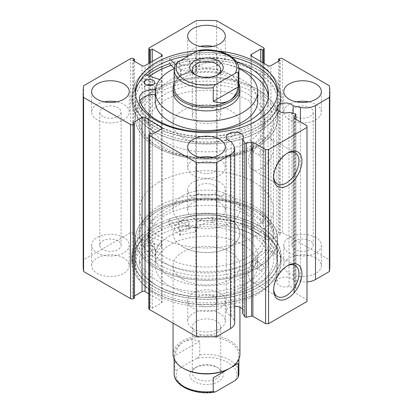 <?xml version="1.0" encoding="UTF-8"?>
<svg xmlns="http://www.w3.org/2000/svg" width="413" height="413" viewBox="0 0 413 413"><rect width="100%" height="100%" fill="white"/><g stroke="black" fill="none" stroke-linecap="round" stroke-linejoin="round"><path stroke-width="0.31" stroke-dasharray="2.06 1.55" d="M155.433 107.525A58.517 33.783 0 0 0 147.983 124.024A58.517 33.783 0 0 0 191.735 156.713A58.517 33.783 0 0 0 257.567 140.518A58.517 33.783 0 0 0 265.017 124.024A58.517 33.783 0 0 0 221.265 91.33A58.517 33.783 0 0 0 155.433 107.525M155.433 101.557A58.517 33.783 0 0 0 147.983 118.051A58.517 33.783 0 0 0 191.735 150.745A58.517 33.783 0 0 0 257.567 134.545A58.517 33.783 0 0 0 265.017 118.051A58.517 33.783 0 0 0 221.265 85.357A58.517 33.783 0 0 0 155.433 101.557M239.938 124.024L239.938 91.598A33.438 19.308 0 0 0 214.936 72.92A33.438 19.308 0 0 0 177.316 82.177A33.438 19.308 0 0 0 173.062 91.598L173.062 124.024A33.438 19.308 0 0 0 198.064 142.702A33.438 19.308 0 0 0 235.684 133.451A33.438 19.308 0 0 0 239.938 124.024A33.438 19.308 0 0 0 214.936 105.341A33.438 19.308 0 0 0 177.316 114.597A33.438 19.308 0 0 0 173.062 124.024M257.702 100.984A51.202 29.56 0 0 0 219.417 72.378A51.202 29.56 0 0 0 161.813 86.554A51.202 29.56 0 0 0 155.298 100.984M144.488 98.02A71.057 41.026 0 0 0 135.443 118.051A71.057 41.026 0 0 0 188.571 157.751A71.057 41.026 0 0 0 268.512 138.081A71.057 41.026 0 0 0 277.557 118.051A71.057 41.026 0 0 0 224.429 78.351A71.057 41.026 0 0 0 144.488 98.02M149.898 76.183A71.057 41.026 0 0 0 144.488 80.953A71.057 41.026 0 0 0 135.443 100.984A71.057 41.026 0 0 0 188.571 140.683A71.057 41.026 0 0 0 268.512 121.019A71.057 41.026 0 0 0 277.557 100.984A71.057 41.026 0 0 0 171.194 65.383M238.874 68.697A51.202 29.56 0 0 0 174.126 68.697M234.718 306.25A8.57 4.946 0 0 0 226.262 311.195A8.57 4.946 0 0 0 228.771 314.691A8.57 4.946 0 0 0 231.203 315.677L231.203 141.623M295.083 113.72L295.083 287.778L288.992 286.498A8.57 4.946 180 0 1 279.317 285.512A8.57 4.946 180 0 1 276.803 282.012A8.57 4.946 180 0 1 282.094 277.443A8.57 4.946 180 0 1 291.433 278.517A8.57 4.946 180 0 1 293.137 279.921L300.411 281.449A14.378 8.301 0 0 0 306.993 281.893M288.992 286.498L288.992 112.439M159.211 147.059L157.73 146.207A68.966 39.818 180 0 1 157.735 89.895A68.966 39.818 180 0 1 255.27 89.895A68.966 39.818 180 0 1 255.27 146.207A68.966 39.818 180 0 1 157.73 146.207L159.211 147.059A66.88 38.61 0 0 0 251.982 148.066L252.198 151.292L253.788 151.153C255.776 149.423 256.359 147.709 255.528 146.016A66.88 38.61 0 0 0 273.38 119.755A66.88 38.61 0 0 0 253.788 92.455A66.88 38.61 0 0 0 180.904 84.087A66.88 38.61 0 0 0 139.62 119.755A66.88 38.61 0 0 0 159.211 147.059M253.788 210.196L255.27 211.053A68.966 39.818 0 0 0 157.73 211.053A68.966 39.818 0 0 0 157.73 267.361A68.966 39.818 0 0 0 255.265 267.366A68.966 39.818 0 0 0 255.27 211.053L253.788 210.196A66.88 38.61 180 0 1 273.38 237.501A66.88 38.61 180 0 1 255.528 263.762L255.332 260.536L253.788 260.706C251.718 262.389 251.114 264.093 251.982 265.807A66.88 38.61 180 0 1 159.211 264.805A66.88 38.61 180 0 1 139.62 237.501A66.88 38.61 180 0 1 159.211 210.196A66.88 38.61 180 0 1 253.788 210.196M287.02 266.008A17.904 10.335 120 0 0 286.302 266.395L287.778 265.544L286.302 266.395A17.904 10.335 120 0 0 273.643 288.326A17.904 10.335 120 0 0 273.664 289.141M287.02 153.383A17.904 10.335 120 0 0 286.302 153.77L287.778 152.918L286.302 153.77A17.904 10.335 120 0 0 273.643 175.701A17.904 10.335 120 0 0 273.664 176.516M251.982 148.066L255.57 146.001L262.745 150.146A3.134 1.812 120 0 0 261.181 150.301A3.134 1.812 120 0 0 259.132 153.063A3.134 1.812 120 0 0 259.612 155.577A3.134 1.812 120 0 0 261.181 155.422A3.134 1.812 120 0 0 263.226 152.66A3.134 1.812 120 0 0 262.745 150.146M261.181 270.092A3.134 1.812 120 0 0 263.226 267.33A3.134 1.812 120 0 0 262.745 264.821A3.134 1.812 120 0 0 261.181 264.976A3.134 1.812 120 0 0 259.132 267.738A3.134 1.812 120 0 0 259.612 270.247A3.134 1.812 120 0 0 261.181 270.092M255.528 263.762L254.676 266.339L251.982 265.807M261.181 168.504A17.904 10.335 120 0 0 272.874 152.727A17.904 10.335 120 0 0 270.128 138.381A17.904 10.335 120 0 0 261.181 139.269A17.904 10.335 120 0 0 249.483 155.045A17.904 10.335 120 0 0 252.229 169.387A17.904 10.335 120 0 0 261.181 168.504M261.181 281.129A17.904 10.335 120 0 0 272.874 265.353A17.904 10.335 120 0 0 270.128 251.006A17.904 10.335 120 0 0 261.181 251.894A17.904 10.335 120 0 0 249.483 267.67A17.904 10.335 120 0 0 252.229 282.012A17.904 10.335 120 0 0 261.181 281.129M156.181 147.1A71.165 41.083 0 0 0 233.732 156.011A71.165 41.083 0 0 0 277.665 118.051A71.165 41.083 0 0 0 256.819 88.996A71.165 41.083 0 0 0 179.268 80.091A71.165 41.083 0 0 0 135.335 118.051A71.165 41.083 0 0 0 156.181 147.1M149.811 76.152A71.165 41.083 0 0 0 135.335 100.984A71.165 41.083 0 0 0 156.181 130.038A71.165 41.083 0 0 0 233.732 138.944A71.165 41.083 0 0 0 277.665 100.984A71.165 41.083 0 0 0 256.819 71.934A71.165 41.083 0 0 0 171.142 65.331M147.018 75.181A74.402 42.957 0 0 0 132.098 100.984A74.402 42.957 0 0 0 153.889 131.36A74.402 42.957 0 0 0 234.971 140.673A74.402 42.957 0 0 0 280.902 100.984A74.402 42.957 0 0 0 259.111 70.613A74.402 42.957 0 0 0 169.531 63.71L169.428 63.602A74.608 43.076 180 0 1 259.839 70.866A74.608 43.076 180 0 1 281.108 100.984A74.608 43.076 180 0 1 234.672 140.874A74.608 43.076 180 0 1 153.161 131.107A74.608 43.076 180 0 1 131.892 100.984A74.608 43.076 180 0 1 142.588 78.759L161.566 85.357L161.71 85.687A52.038 30.046 0 0 0 155.768 94.298L155.34 94.484A15.214 8.781 0 0 0 155.298 94.484M153.889 125.898A74.402 42.957 0 0 0 234.971 135.211A74.402 42.957 0 0 0 280.902 95.527A74.402 42.957 0 0 0 259.111 65.151A74.402 42.957 0 0 0 178.029 55.838A74.402 42.957 0 0 0 132.098 95.527A74.402 42.957 0 0 0 153.889 125.898M135.418 93.565A71.165 41.083 0 0 0 135.335 95.527A71.165 41.083 0 0 0 156.181 124.576A71.165 41.083 0 0 0 233.732 133.482A71.165 41.083 0 0 0 277.665 95.527A71.165 41.083 0 0 0 277.582 93.565M256.819 210.155A71.165 41.083 0 0 0 179.268 201.25A71.165 41.083 0 0 0 135.335 239.21A71.165 41.083 0 0 0 156.181 268.259A71.165 41.083 0 0 0 233.732 277.164A71.165 41.083 0 0 0 277.665 239.21A71.165 41.083 0 0 0 256.819 210.155M256.819 227.222A71.165 41.083 0 0 0 179.268 218.312A71.165 41.083 0 0 0 135.335 256.272A71.165 41.083 0 0 0 156.181 285.321A71.165 41.083 0 0 0 233.732 294.232A71.165 41.083 0 0 0 277.665 256.272A71.165 41.083 0 0 0 256.819 227.222M259.111 225.896A74.402 42.957 0 0 0 178.029 216.588A74.402 42.957 0 0 0 132.098 256.272A74.402 42.957 0 0 0 153.889 286.648A74.402 42.957 0 0 0 234.971 295.956A74.402 42.957 0 0 0 280.902 256.272A74.402 42.957 0 0 0 259.111 225.896M259.111 231.357A74.402 42.957 0 0 0 178.029 222.044A74.402 42.957 0 0 0 132.098 261.734A74.402 42.957 0 0 0 153.889 292.105A74.402 42.957 0 0 0 234.971 301.418A74.402 42.957 0 0 0 280.902 261.734A74.402 42.957 0 0 0 259.111 231.357M256.819 232.679A71.165 41.083 0 0 0 179.268 223.774A71.165 41.083 0 0 0 135.335 261.734A71.165 41.083 0 0 0 156.181 290.783A71.165 41.083 0 0 0 233.732 299.688A71.165 41.083 0 0 0 277.665 261.734A71.165 41.083 0 0 0 256.819 232.679M256.819 236.608A71.165 41.083 0 0 0 179.268 227.697A71.165 41.083 0 0 0 135.335 265.657A71.165 41.083 0 0 0 156.181 294.706A71.165 41.083 0 0 0 233.732 303.617A71.165 41.083 0 0 0 277.665 265.657A71.165 41.083 0 0 0 256.819 236.608M123.745 257.98A18.807 10.862 0 0 0 103.245 255.626A18.807 10.862 0 0 0 91.634 265.657A18.807 10.862 0 0 0 97.143 273.334A18.807 10.862 0 0 0 117.638 275.688A18.807 10.862 0 0 0 129.254 265.657A18.807 10.862 0 0 0 123.745 257.98M123.745 237.501A18.807 10.862 0 0 0 103.245 235.147A18.807 10.862 0 0 0 91.634 245.177A18.807 10.862 0 0 0 97.143 252.859A18.807 10.862 0 0 0 117.638 255.213A18.807 10.862 0 0 0 129.254 245.177A18.807 10.862 0 0 0 123.745 237.501M219.799 202.52A18.807 10.862 0 0 0 199.303 200.166A18.807 10.862 0 0 0 187.693 210.196A18.807 10.862 0 0 0 193.201 217.878A18.807 10.862 0 0 0 213.697 220.232A18.807 10.862 0 0 0 225.307 210.196A18.807 10.862 0 0 0 219.799 202.52M219.799 182.045A18.807 10.862 0 0 0 199.303 179.691A18.807 10.862 0 0 0 187.693 189.722A18.807 10.862 0 0 0 193.201 197.399A18.807 10.862 0 0 0 213.697 199.753A18.807 10.862 0 0 0 225.307 189.722A18.807 10.862 0 0 0 219.799 182.045M219.799 313.436A18.807 10.862 0 0 0 199.303 311.082A18.807 10.862 0 0 0 187.693 321.118A18.807 10.862 0 0 0 193.201 328.794A18.807 10.862 0 0 0 213.697 331.149A18.807 10.862 0 0 0 225.307 321.118A18.807 10.862 0 0 0 219.799 313.436M219.799 292.962A18.807 10.862 0 0 0 199.303 290.607A18.807 10.862 0 0 0 187.693 300.638A18.807 10.862 0 0 0 193.201 308.315A18.807 10.862 0 0 0 213.697 310.669A18.807 10.862 0 0 0 225.307 300.638A18.807 10.862 0 0 0 219.799 292.962M315.857 257.98A18.807 10.862 0 0 0 295.362 255.626A18.807 10.862 0 0 0 283.746 265.657A18.807 10.862 0 0 0 289.255 273.334A18.807 10.862 0 0 0 309.755 275.688A18.807 10.862 0 0 0 321.366 265.657A18.807 10.862 0 0 0 315.857 257.98M315.857 237.501A18.807 10.862 0 0 0 295.362 235.147A18.807 10.862 0 0 0 283.746 245.177A18.807 10.862 0 0 0 289.255 252.859A18.807 10.862 0 0 0 309.755 255.213A18.807 10.862 0 0 0 321.366 245.177A18.807 10.862 0 0 0 315.857 237.501M104.174 101.841A18.807 10.862 0 0 0 91.634 112.078A18.807 10.862 0 0 0 97.143 119.755A18.807 10.862 0 0 0 117.638 122.109A18.807 10.862 0 0 0 129.254 112.078A18.807 10.862 0 0 0 123.745 104.401A18.807 10.862 0 0 0 116.714 101.841M200.233 46.38A18.807 10.862 0 0 0 187.693 56.617A18.807 10.862 0 0 0 193.201 64.299A18.807 10.862 0 0 0 213.697 66.653A18.807 10.862 0 0 0 225.307 56.617A18.807 10.862 0 0 0 219.799 48.941A18.807 10.862 0 0 0 212.767 46.38M200.233 157.296A18.807 10.862 0 0 0 187.693 167.539A18.807 10.862 0 0 0 193.201 175.215A18.807 10.862 0 0 0 213.697 177.569A18.807 10.862 0 0 0 225.307 167.539A18.807 10.862 0 0 0 219.799 159.857A18.807 10.862 0 0 0 212.767 157.296M296.286 101.841A18.807 10.862 0 0 0 283.746 112.078A18.807 10.862 0 0 0 289.255 119.755A18.807 10.862 0 0 0 309.755 122.109A18.807 10.862 0 0 0 321.366 112.078A18.807 10.862 0 0 0 315.857 104.401A18.807 10.862 0 0 0 308.826 101.841M295.021 116.43A10.661 6.154 180 0 1 291.898 112.078A10.661 6.154 180 0 1 298.48 106.394A10.661 6.154 180 0 1 310.096 107.726A10.661 6.154 180 0 1 313.214 112.078A10.661 6.154 180 0 1 306.637 117.762A10.661 6.154 180 0 1 295.021 116.43M310.096 240.831A10.661 6.154 0 0 0 298.48 239.494A10.661 6.154 0 0 0 291.898 245.177A10.661 6.154 0 0 0 295.021 249.529A10.661 6.154 0 0 0 306.637 250.867A10.661 6.154 0 0 0 313.214 245.177A10.661 6.154 0 0 0 310.096 240.831M198.963 171.885A10.661 6.154 180 0 1 195.839 167.539A10.661 6.154 180 0 1 202.422 161.85A10.661 6.154 180 0 1 214.037 163.187A10.661 6.154 180 0 1 217.161 167.539A10.661 6.154 180 0 1 210.578 173.223A10.661 6.154 180 0 1 198.963 171.885M214.037 296.286A10.661 6.154 0 0 0 202.422 294.954A10.661 6.154 0 0 0 195.839 300.638A10.661 6.154 0 0 0 198.963 304.99A10.661 6.154 0 0 0 210.578 306.322A10.661 6.154 0 0 0 217.161 300.638A10.661 6.154 0 0 0 214.037 296.286M198.963 60.969A10.661 6.154 180 0 1 195.839 56.617A10.661 6.154 180 0 1 202.422 50.933A10.661 6.154 180 0 1 214.037 52.27A10.661 6.154 180 0 1 217.161 56.617A10.661 6.154 180 0 1 210.578 62.306A10.661 6.154 180 0 1 198.963 60.969M214.037 185.37A10.661 6.154 0 0 0 202.422 184.038A10.661 6.154 0 0 0 195.839 189.722A10.661 6.154 0 0 0 198.963 194.074A10.661 6.154 0 0 0 210.578 195.406A10.661 6.154 0 0 0 217.161 189.722A10.661 6.154 0 0 0 214.037 185.37M102.904 116.43A10.661 6.154 180 0 1 99.786 112.078A10.661 6.154 180 0 1 106.363 106.394A10.661 6.154 180 0 1 117.979 107.726A10.661 6.154 180 0 1 121.102 112.078A10.661 6.154 180 0 1 114.52 117.762A10.661 6.154 180 0 1 102.904 116.43M117.979 240.831A10.661 6.154 0 0 0 106.363 239.494A10.661 6.154 0 0 0 99.786 245.177A10.661 6.154 0 0 0 102.904 249.529A10.661 6.154 0 0 0 114.52 250.867A10.661 6.154 0 0 0 121.102 245.177A10.661 6.154 0 0 0 117.979 240.831M217.775 51.036A71.165 41.083 0 0 0 197.295 50.861M242.596 313.286A8.57 4.946 0 0 0 243.396 311.195A8.57 4.946 0 0 0 242.596 309.105M231.203 315.677L233.851 319.874A14.378 8.301 180 0 1 234.718 322.713M148.845 308.661A2.091 1.208 180 0 1 149.454 307.804L149.454 133.75M161.576 302.858A2.091 1.208 0 0 0 162.185 302.006A2.091 1.208 0 0 0 161.576 301.149L161.576 128.799L161.576 302.858L152.263 308.232L150.492 307.21L149.454 307.804M148.845 293.803L161.576 301.149M134.53 297.995L132.759 296.968L134.53 295.945M83.194 265.657A123.306 71.191 180 0 1 83.607 259.818L130.539 232.726A2.091 1.208 180 0 1 133.497 232.726L133.497 58.667M142.067 65.662L142.067 239.721L132.759 234.347L134.53 233.319L133.497 232.726M142.067 239.721A2.091 1.208 0 0 0 145.025 239.721L145.025 65.662M161.576 230.165A2.091 1.208 0 0 0 162.185 229.313A2.091 1.208 0 0 0 161.576 228.456L161.576 56.106L161.576 230.165L145.025 239.721M149.454 63.101L149.454 223.51L150.492 224.104L152.263 223.082L161.576 228.456M149.454 223.51A2.091 1.208 180 0 1 148.845 222.653A2.091 1.208 180 0 1 149.454 221.802L149.454 47.748M263.546 47.748L263.546 221.802L216.613 194.709A123.306 71.191 180 0 0 196.387 194.709L149.454 221.802M263.546 221.802A2.091 1.208 180 0 1 264.155 222.653A2.091 1.208 180 0 1 263.546 223.51L263.546 63.101M251.424 228.456A2.091 1.208 0 0 0 250.815 229.313A2.091 1.208 0 0 0 251.424 230.165L251.424 56.106L251.424 228.456L260.737 223.082L262.508 224.104L263.546 223.51M267.975 65.662L267.975 239.721L251.424 230.165M267.975 239.721A2.091 1.208 0 0 0 270.933 239.721L270.933 65.662M279.503 58.667L279.503 232.726L278.47 233.319L280.241 234.347L270.933 239.721M279.503 232.726A2.091 1.208 180 0 1 282.461 232.726L282.461 58.667M329.806 265.657A123.306 71.191 180 0 0 329.393 259.818L282.461 232.726M295.083 287.778A1.254 0.723 180 0 1 295.909 288.46A1.254 0.723 180 0 1 295.837 288.708L295.837 119.29M293.963 118.113L293.963 291.671L295.837 288.708M293.963 291.671A1.254 0.723 0 0 0 293.891 291.919A1.254 0.723 0 0 0 294.257 292.435L294.257 118.376M306.993 125.728L306.993 299.786L294.257 292.435M306.993 299.786L306.993 301.49M196.387 194.709L196.387 20.65M329.393 259.818L329.393 85.765M216.613 20.65L216.613 194.709M83.607 85.765L83.607 259.818M278.47 233.319L278.47 61.31M280.241 234.347L280.241 60.288M260.737 223.082L260.737 61.48M262.508 224.104L262.508 62.508M132.759 296.968L132.759 122.914M152.263 308.232L152.263 134.173M150.492 307.21L150.492 133.151M150.492 224.104L150.492 62.508M152.263 223.082L152.263 61.48M132.759 234.347L132.759 60.288M134.53 233.319L134.53 61.31M231.853 57.133A71.165 41.083 0 0 0 188.834 55.724M293.137 279.921L293.137 113.312M196.449 367.018L194.678 368.045A16.721 9.654 180 0 1 218.322 368.045A16.721 9.654 180 0 1 222.648 372.371A16.721 9.654 180 0 1 218.322 381.695A16.721 9.654 180 0 1 194.678 381.695A16.721 9.654 180 0 1 194.678 368.045L196.449 367.018A14.212 8.203 0 0 0 192.288 372.82A14.212 8.203 0 0 0 201.064 380.404A14.212 8.203 0 0 0 216.551 378.623A14.212 8.203 0 0 0 220.661 373.517A14.212 8.203 0 0 0 220.712 372.82A14.212 8.203 0 0 0 216.551 367.018A14.212 8.203 0 0 0 196.449 367.018M196.449 321.288A14.212 8.203 0 0 0 192.288 327.091A14.212 8.203 0 0 0 201.064 334.669A14.212 8.203 0 0 0 216.551 332.888A14.212 8.203 0 0 0 220.712 327.091A14.212 8.203 0 0 0 211.936 319.507A14.212 8.203 0 0 0 196.449 321.288M229.406 368.468A32.395 18.704 0 0 0 238.895 355.247A32.395 18.704 0 0 0 218.895 337.968A32.395 18.704 0 0 0 183.594 342.021A32.395 18.704 0 0 0 174.105 355.247A32.395 18.704 0 0 0 183.594 368.468M239.938 354.39A33.438 19.308 0 0 0 219.298 336.554A33.438 19.308 0 0 0 182.856 340.74A33.438 19.308 0 0 0 173.062 354.39M182.856 219.582A33.438 19.308 180 0 1 219.298 215.4A33.438 19.308 180 0 1 239.938 233.237A33.438 19.308 180 0 1 230.144 246.886A33.438 19.308 180 0 1 193.702 251.073A33.438 19.308 180 0 1 173.062 233.237A33.438 19.308 180 0 1 182.856 219.582M195.638 75.047A14.212 8.203 0 0 0 196.449 75.558A14.212 8.203 0 0 0 216.551 75.558L218.322 74.536L216.551 75.558A14.212 8.203 0 0 0 217.362 75.047M216.551 121.293A14.212 8.203 0 0 0 220.712 115.49A14.212 8.203 0 0 0 211.936 107.912A14.212 8.203 0 0 0 196.449 109.688A14.212 8.203 0 0 0 192.288 115.49A14.212 8.203 0 0 0 201.064 123.069A14.212 8.203 0 0 0 216.551 121.293M238.895 87.334A32.395 18.704 0 0 0 229.406 74.108A32.395 18.704 0 0 0 183.594 74.108L183.594 74.108A32.395 18.704 0 0 0 174.105 87.334M198.612 50.412L199.763 51.124L199.763 64.774L182.856 74.536A33.438 19.308 0 0 0 174.105 83.4M159.211 205.932A66.88 38.61 0 0 0 139.62 233.237A66.88 38.61 0 0 0 180.904 268.909A66.88 38.61 0 0 0 253.788 260.536A66.88 38.61 0 0 0 273.38 233.237A66.88 38.61 0 0 0 232.096 197.564A66.88 38.61 0 0 0 159.211 205.932M159.211 182.04A66.88 38.61 0 0 0 139.62 209.345A66.88 38.61 0 0 0 180.904 245.017A66.88 38.61 0 0 0 253.788 236.649A66.88 38.61 0 0 0 273.38 209.345A66.88 38.61 0 0 0 232.096 173.672A66.88 38.61 0 0 0 159.211 182.04M182.856 195.695A33.438 19.308 0 0 0 173.062 209.345A33.438 19.308 0 0 0 193.702 227.181A33.438 19.308 0 0 0 230.144 222.994A33.438 19.308 0 0 0 239.938 209.345A33.438 19.308 0 0 0 219.298 191.508A33.438 19.308 0 0 0 182.856 195.695M238.895 83.4A33.438 19.308 0 0 0 230.144 74.536A33.438 19.308 0 0 0 182.856 74.536L174.813 79.177L174.931 64.97M199.763 64.774L174.813 79.177M235.204 380.481A30.304 17.496 0 0 0 233.009 366.393A30.304 17.496 0 0 0 196.779 358.298C198.178 357.658 199.174 356.517 199.763 354.87L199.763 341.215C193.527 339.197 188.137 339.465 183.594 342.021C179.108 344.679 176.181 349.212 174.813 355.624L174.813 369.274C175.396 370.239 176.392 370.234 177.796 369.258A30.304 17.496 0 0 0 185.07 387.239A30.304 17.496 0 0 0 216.221 391.441M196.779 358.298L177.796 369.258M199.763 341.215L174.813 355.624M159.712 79.595L161.71 80.571A52.038 30.046 0 0 0 155.768 89.177L155.443 89.363M152.268 85.016A5.224 3.015 180 0 1 153.238 85.465A5.224 3.015 180 0 1 154.73 87.571A5.224 3.015 180 0 1 151.478 90.364A5.224 3.015 180 0 1 145.768 89.683A5.224 3.015 180 0 1 144.282 87.571A5.224 3.015 180 0 1 146.739 85.016M180.801 69.9A5.224 3.015 180 0 1 179.314 67.789A5.224 3.015 180 0 1 182.567 64.996A5.224 3.015 180 0 1 188.271 65.682A5.224 3.015 180 0 1 189.763 67.789A5.224 3.015 180 0 1 186.511 70.582A5.224 3.015 180 0 1 180.801 69.9M180.801 64.779A5.224 3.015 180 0 1 179.314 62.673A5.224 3.015 180 0 1 182.567 59.88A5.224 3.015 180 0 1 188.271 60.561A5.224 3.015 180 0 1 189.763 62.673A5.224 3.015 180 0 1 186.511 65.466A5.224 3.015 180 0 1 180.801 64.779M139.418 98.805L139.418 103.921A64.789 37.407 0 0 0 157.405 125.5A64.789 37.407 0 0 0 228.183 133.982A64.789 37.407 0 0 0 268.512 99.347A64.789 37.407 0 0 0 268.362 96.787M170.884 59.957L169.428 58.486A74.608 43.076 180 0 1 259.839 65.744A74.608 43.076 180 0 1 281.108 95.868A74.608 43.076 180 0 1 234.672 135.753A74.608 43.076 180 0 1 153.161 125.986A74.608 43.076 180 0 1 131.892 95.868A74.608 43.076 180 0 1 142.588 73.638L142.588 78.759M169.428 58.486L169.428 63.602M238.797 67.897A64.789 37.407 0 0 0 213.072 62.332L213.067 62.342A15.214 8.781 0 0 0 196.371 71.082A15.214 8.781 0 0 0 196.376 71.31L196.041 71.552A52.038 30.046 0 0 0 181.002 74.794L180.435 74.701L174.152 68.367M213.072 62.332L213.067 57.226A15.214 8.781 0 0 0 196.371 65.966A15.214 8.781 0 0 0 196.376 66.194L196.041 66.436A52.038 30.046 0 0 0 181.002 69.673L180.435 69.585L175.251 64.356M236.515 61.965A64.789 37.407 0 0 0 213.072 57.211M142.588 73.638L145.283 74.577M139.966 100.88A15.214 8.781 0 0 0 139.398 103.255A15.214 8.781 0 0 0 139.439 103.921L139.418 103.921M213.067 57.226L213.067 62.342M139.439 98.903L139.439 103.921M168.71 224.249L179.934 235.276L180.502 235.364A52.038 30.046 180 0 1 195.478 232.029L195.808 231.791A15.214 8.781 180 0 1 195.798 231.461A15.214 8.781 180 0 1 212.328 222.71L212.328 217.579A64.789 37.407 180 0 1 249.504 228.198A64.789 37.407 180 0 1 268.481 254.651A64.789 37.407 180 0 1 228.487 289.208A64.789 37.407 180 0 1 157.88 281.098A64.789 37.407 180 0 1 139.48 259.638L139.48 264.754A15.214 8.781 180 0 1 139.444 263.995A15.214 8.781 180 0 1 155.216 255.219L155.639 255.028A52.038 30.046 180 0 1 161.421 246.38L142.165 239.576A74.608 43.076 0 0 0 131.892 261.393A74.608 43.076 0 0 0 153.744 291.852A74.608 43.076 0 0 0 235.054 301.191A74.608 43.076 0 0 0 281.108 261.393A74.608 43.076 0 0 0 259.256 230.934A74.608 43.076 0 0 0 168.71 224.249L168.71 219.127L179.934 230.16L180.502 230.248A52.038 30.046 180 0 1 195.478 226.907L195.808 226.665A15.214 8.781 180 0 1 195.798 226.339A15.214 8.781 180 0 1 212.328 217.589L212.328 217.579M187.595 221.084A5.224 3.015 0 0 0 181.901 220.434A5.224 3.015 0 0 0 178.674 223.221A5.224 3.015 0 0 0 180.207 225.353A5.224 3.015 0 0 0 185.902 226.004A5.224 3.015 0 0 0 189.128 223.221A5.224 3.015 0 0 0 187.595 221.084M187.595 226.205A5.224 3.015 0 0 0 181.901 225.55A5.224 3.015 0 0 0 178.674 228.337A5.224 3.015 0 0 0 180.207 230.469A5.224 3.015 0 0 0 185.902 231.125A5.224 3.015 0 0 0 189.128 228.337A5.224 3.015 0 0 0 187.595 226.205M152.944 241.094A5.224 3.015 0 0 0 147.25 240.438A5.224 3.015 0 0 0 144.023 243.226A5.224 3.015 0 0 0 145.557 245.358A5.224 3.015 0 0 0 151.251 246.014A5.224 3.015 0 0 0 154.472 243.226A5.224 3.015 0 0 0 152.944 241.094M152.944 246.21A5.224 3.015 0 0 0 147.25 245.559A5.224 3.015 0 0 0 144.023 248.342A5.224 3.015 0 0 0 145.557 250.479A5.224 3.015 0 0 0 151.251 251.13A5.224 3.015 0 0 0 154.472 248.342A5.224 3.015 0 0 0 152.944 246.21M212.328 222.695A64.789 37.407 180 0 1 249.504 233.319A64.789 37.407 180 0 1 268.481 259.772A64.789 37.407 180 0 1 228.487 294.33A64.789 37.407 180 0 1 157.88 286.219A64.789 37.407 180 0 1 139.48 264.754L139.501 259.638A15.214 8.781 180 0 1 139.444 258.874A15.214 8.781 180 0 1 155.216 250.097L155.639 249.906A52.038 30.046 180 0 1 161.421 241.264L161.271 240.934L142.165 234.455A74.608 43.076 0 0 0 131.892 256.272A74.608 43.076 0 0 0 153.744 286.73A74.608 43.076 0 0 0 235.054 296.069A74.608 43.076 0 0 0 281.108 256.272A74.608 43.076 0 0 0 259.256 225.813A74.608 43.076 0 0 0 168.71 219.127M142.165 239.576L142.165 234.455M212.328 222.71L212.328 217.589M248.244 209.556A58.517 33.783 180 0 1 265.017 233.237A58.517 33.783 180 0 1 228.652 264.506A58.517 33.783 180 0 1 164.756 256.912A58.517 33.783 180 0 1 147.983 233.237A58.517 33.783 180 0 1 184.348 201.962A58.517 33.783 180 0 1 248.244 209.556M248.244 215.529A58.517 33.783 180 0 1 265.017 239.21A58.517 33.783 180 0 1 228.652 270.479A58.517 33.783 180 0 1 164.756 262.885A58.517 33.783 180 0 1 147.983 239.21A58.517 33.783 180 0 1 184.348 207.935A58.517 33.783 180 0 1 248.244 215.529M182.644 279.188A33.438 19.308 180 0 1 173.062 265.657A33.438 19.308 180 0 1 193.842 247.79A33.438 19.308 180 0 1 230.356 252.126A33.438 19.308 180 0 1 239.938 265.657A33.438 19.308 180 0 1 219.158 283.524A33.438 19.308 180 0 1 182.644 279.188M182.644 246.762A33.438 19.308 180 0 1 173.062 233.237A33.438 19.308 180 0 1 193.842 215.364A33.438 19.308 180 0 1 230.356 219.706A33.438 19.308 180 0 1 239.938 233.237A33.438 19.308 180 0 1 219.158 251.104A33.438 19.308 180 0 1 182.644 246.762M243.025 235.555A51.202 29.56 180 0 1 257.702 256.272A51.202 29.56 180 0 1 225.885 283.633A51.202 29.56 180 0 1 169.975 276.989A51.202 29.56 180 0 1 155.298 256.272A51.202 29.56 180 0 1 187.115 228.91A51.202 29.56 180 0 1 243.025 235.555M243.025 244.94A51.202 29.56 180 0 1 257.702 265.657A51.202 29.56 180 0 1 225.885 293.018A51.202 29.56 180 0 1 169.975 286.374A51.202 29.56 180 0 1 155.298 265.657A51.202 29.56 180 0 1 187.115 238.296A51.202 29.56 180 0 1 243.025 244.94M257.191 210.454A71.057 41.026 180 0 1 277.557 239.21A71.057 41.026 180 0 1 233.402 277.18A71.057 41.026 180 0 1 155.809 267.96A71.057 41.026 180 0 1 135.443 239.21A71.057 41.026 180 0 1 179.598 201.234A71.057 41.026 180 0 1 257.191 210.454M257.191 227.522A71.057 41.026 180 0 1 277.557 256.272A71.057 41.026 180 0 1 233.402 294.242A71.057 41.026 180 0 1 155.809 285.022A71.057 41.026 180 0 1 135.443 256.272A71.057 41.026 180 0 1 179.598 218.301A71.057 41.026 180 0 1 257.191 227.522M130.539 58.667L130.539 232.726M300.411 281.449L300.411 121.928M233.851 319.874L233.851 145.82M199.763 51.124A32.395 18.704 180 0 1 238.895 69.415M174.105 69.415A32.395 18.704 180 0 1 174.813 65.528M199.763 354.87A32.395 18.704 180 0 1 235.57 364.911A32.395 18.704 180 0 1 238.895 373.161M174.105 373.161A32.395 18.704 180 0 1 174.813 369.274M161.566 80.241L161.566 85.357M180.435 69.585L180.435 74.701M181.002 69.673L181.002 74.794M196.041 66.436L196.041 71.552M155.768 89.177L155.768 94.298M161.71 80.571L161.71 85.687M155.34 90.395L155.34 94.484M179.934 235.276L179.934 230.16M161.271 246.055L161.271 240.934M161.421 246.38L161.421 241.264M155.639 255.028L155.639 249.906M155.216 255.219L155.216 250.097M195.478 232.029L195.478 226.907M180.502 235.364L180.502 230.248M147.983 124.024L147.983 118.051M135.443 118.051L135.443 100.984M277.557 118.051L277.557 100.984M265.017 124.024L265.017 118.051M226.262 311.195L226.262 137.137M276.803 282.012L276.803 107.958M159.211 210.196L157.73 211.053M255.332 260.536L262.745 264.821M270.128 138.381L295.254 152.887M270.128 251.006L295.254 265.513M277.665 100.984L277.665 118.051M280.902 95.527L280.902 100.984M277.665 91.598L277.665 95.527M135.335 256.272L135.335 239.21M132.098 261.734L132.098 256.272M135.335 265.657L135.335 261.734M91.634 245.177L91.634 265.657M187.693 189.722L187.693 210.196M187.693 300.638L187.693 321.118M283.746 245.177L283.746 265.657M91.634 112.078L91.634 91.598M187.693 56.617L187.693 36.143M187.693 167.539L187.693 147.059M283.746 112.078L283.746 91.598M291.898 245.177L291.898 112.078M195.839 300.638L195.839 167.539M195.839 189.722L195.839 56.617M99.786 245.177L99.786 112.078M139.62 119.755L139.62 237.501M273.38 119.755L273.38 237.501M121.102 245.177L121.102 112.078M217.161 189.722L217.161 56.617M217.161 300.638L217.161 167.539M313.214 245.177L313.214 112.078M321.366 112.078L321.366 91.598M225.307 167.539L225.307 147.059M225.307 56.617L225.307 36.143M129.254 112.078L129.254 91.598M321.366 245.177L321.366 265.657M225.307 300.638L225.307 321.118M225.307 189.722L225.307 210.196M129.254 245.177L129.254 265.657M148.845 222.653L148.845 63.457M162.185 55.254L162.185 229.313M264.155 63.457L264.155 222.653M250.815 55.254L250.815 229.313M162.185 127.947L162.185 302.006M277.665 265.657L277.665 261.734M280.902 261.734L280.902 256.272M277.665 256.272L277.665 239.21M135.335 91.598L135.335 95.527M132.098 95.527L132.098 100.984M135.335 100.984L135.335 118.051M252.229 282.012L277.35 296.519M252.229 169.387L277.35 183.893M252.436 266.106L259.612 270.247M252.198 151.297L259.612 155.577M273.643 175.701L273.643 177.404M273.643 288.326L273.643 290.029M243.396 311.195L243.396 137.137M293.891 291.919L293.891 117.865M295.909 288.46L295.909 119.331M192.288 327.091L192.288 372.82M239.938 265.657L239.938 307.226M220.712 115.49L220.712 69.756M139.62 233.237L139.62 209.345M173.062 209.345L173.062 91.598M239.938 209.345L239.938 91.598M273.38 233.237L273.38 209.345M229.406 74.108L230.144 74.536M192.288 115.49L192.288 69.756M196.449 75.558L194.678 74.536M173.062 265.657L173.062 323.142M238.895 355.247L238.895 359.181M174.105 355.247L174.105 359.181M220.712 327.091L220.712 372.82M216.551 367.018L218.322 368.045M144.282 82.455L144.282 87.571M179.314 62.673L179.314 67.789M268.512 94.226L268.512 99.347M281.108 95.868L281.108 100.984M131.892 95.868L131.892 100.984M189.763 62.673L189.763 67.789M154.73 82.455L154.73 87.571M196.371 65.966L196.371 71.082M139.398 98.139L139.398 103.255M161.767 80.447L161.767 85.568M178.674 228.337L178.674 223.221M144.023 248.342L144.023 243.226M268.481 259.772L268.481 254.651M281.108 261.393L281.108 256.272M131.892 261.393L131.892 256.272M154.472 248.342L154.472 243.226M189.128 228.337L189.128 223.221M161.478 246.262L161.478 241.14M139.444 263.995L139.444 258.874M195.798 231.461L195.798 226.339M265.017 233.237L265.017 239.21M257.702 256.272L257.702 265.657M277.557 239.21L277.557 256.272M135.443 239.21L135.443 256.272M155.298 256.272L155.298 265.657M147.983 233.237L147.983 239.21"/><path stroke-width="0.62" d="M174.105 83.4A33.438 19.308 0 0 0 173.062 88.186L173.062 91.598A33.438 19.308 0 0 0 198.064 110.281A33.438 19.308 0 0 0 235.684 101.025A33.438 19.308 0 0 0 239.938 91.598L239.938 88.186A33.438 19.308 0 0 0 238.895 83.4M174.126 68.697A51.202 29.56 0 0 0 161.813 77.169A51.202 29.56 0 0 0 155.298 91.598L155.298 100.984A51.202 29.56 0 0 0 193.583 129.594A51.202 29.56 0 0 0 251.187 115.418A51.202 29.56 0 0 0 257.702 100.984L257.702 91.598A51.202 29.56 0 0 0 238.874 68.697M155.298 91.598A51.202 29.56 0 0 0 193.583 120.209A51.202 29.56 0 0 0 251.187 106.033A51.202 29.56 0 0 0 257.702 91.598M171.194 65.383A71.057 41.026 0 0 0 149.898 76.183M252.875 142.268L252.875 316.322A1.254 0.723 0 0 0 251.563 316.157L246.422 317.236A1.254 0.723 180 0 1 245.105 317.065A1.254 0.723 180 0 1 244.811 316.802L242.596 313.286L242.596 139.227L244.811 142.743A1.254 0.723 0 0 0 245.105 143.012A1.254 0.723 0 0 0 246.422 143.177L251.563 142.098A1.254 0.723 180 0 1 252.875 142.268L265.611 149.62L268.569 149.62L306.993 127.436L306.993 125.728L294.257 118.376A1.254 0.723 180 0 1 293.891 117.865A1.254 0.723 180 0 1 293.963 117.617L293.963 118.113M161.576 128.799L161.576 127.096A2.091 1.208 180 0 1 162.185 127.947A2.091 1.208 180 0 1 161.576 128.799L152.263 134.173L150.492 133.151L149.454 133.75A2.091 1.208 0 0 0 148.845 134.602A2.091 1.208 0 0 0 149.454 135.454L196.387 162.552A123.306 71.191 0 0 0 216.613 162.552L230.506 154.529A14.378 8.301 0 0 0 234.718 148.659A14.378 8.301 0 0 0 233.851 145.82L231.203 141.623A8.57 4.946 180 0 1 228.771 140.637A8.57 4.946 180 0 1 226.262 137.137A8.57 4.946 180 0 1 231.548 132.568A8.57 4.946 180 0 1 240.887 133.642A8.57 4.946 180 0 1 243.396 137.137A8.57 4.946 180 0 1 242.596 139.227M242.596 309.105A8.57 4.946 0 0 0 240.887 307.695A8.57 4.946 0 0 0 234.718 306.25M306.993 281.893A14.378 8.301 0 0 0 315.496 279.518L315.496 105.46A14.378 8.301 180 0 1 300.411 107.39L293.137 105.862A8.57 4.946 0 0 0 291.433 104.458A8.57 4.946 0 0 0 282.094 103.384A8.57 4.946 0 0 0 276.803 107.958A8.57 4.946 0 0 0 279.317 111.453A8.57 4.946 0 0 0 288.992 112.439L295.083 113.72A1.254 0.723 0 0 1 295.909 114.401A1.254 0.723 0 0 1 295.837 114.649L293.963 117.617M287.778 265.544L287.778 265.544A19.994 11.543 -60 0 1 301.918 273.705A19.994 11.543 -60 0 1 287.778 298.191A19.994 11.543 -60 0 1 273.643 290.029A19.994 11.543 -60 0 1 287.778 265.544L287.778 265.544M273.664 289.141A17.904 10.335 120 0 0 277.35 296.519A17.904 10.335 120 0 0 286.302 295.631A17.904 10.335 120 0 0 297.995 279.854A17.904 10.335 120 0 0 295.254 265.513A17.904 10.335 120 0 0 287.02 266.008M287.778 152.918L287.778 152.918A19.994 11.543 -60 0 1 301.918 161.08A19.994 11.543 -60 0 1 287.778 185.566A19.994 11.543 -60 0 1 273.643 177.404A19.994 11.543 -60 0 1 287.778 152.918L287.778 152.918M273.664 176.516A17.904 10.335 120 0 0 277.35 183.893A17.904 10.335 120 0 0 286.302 183.005A17.904 10.335 120 0 0 297.995 167.229A17.904 10.335 120 0 0 295.254 152.887A17.904 10.335 120 0 0 287.02 153.383M277.582 93.565A71.165 41.083 0 0 0 256.819 66.472A71.165 41.083 0 0 0 231.853 57.133M197.295 50.861A71.165 41.083 0 0 0 135.335 91.598A71.165 41.083 0 0 0 156.181 120.653A71.165 41.083 0 0 0 233.732 129.558A71.165 41.083 0 0 0 277.665 91.598A71.165 41.083 0 0 0 256.819 62.549A71.165 41.083 0 0 0 217.775 51.036M123.745 83.922A18.807 10.862 0 0 0 103.245 81.567A18.807 10.862 0 0 0 91.634 91.598A18.807 10.862 0 0 0 97.143 99.28A18.807 10.862 0 0 0 117.638 101.634A18.807 10.862 0 0 0 129.254 91.598A18.807 10.862 0 0 0 123.745 83.922M116.714 101.841A18.807 10.862 0 0 0 104.174 101.841M219.799 28.461A18.807 10.862 0 0 0 199.303 26.107A18.807 10.862 0 0 0 187.693 36.143A18.807 10.862 0 0 0 193.201 43.819A18.807 10.862 0 0 0 213.697 46.173A18.807 10.862 0 0 0 225.307 36.143A18.807 10.862 0 0 0 219.799 28.461M212.767 46.38A18.807 10.862 0 0 0 200.233 46.38M219.799 139.382A18.807 10.862 0 0 0 199.303 137.028A18.807 10.862 0 0 0 187.693 147.059A18.807 10.862 0 0 0 193.201 154.736A18.807 10.862 0 0 0 213.697 157.09A18.807 10.862 0 0 0 225.307 147.059A18.807 10.862 0 0 0 219.799 139.382M212.767 157.296A18.807 10.862 0 0 0 200.233 157.296M315.857 83.922A18.807 10.862 0 0 0 295.362 81.567A18.807 10.862 0 0 0 283.746 91.598A18.807 10.862 0 0 0 289.255 99.28A18.807 10.862 0 0 0 309.755 101.634A18.807 10.862 0 0 0 321.366 91.598A18.807 10.862 0 0 0 315.857 83.922M308.826 101.841A18.807 10.862 0 0 0 296.286 101.841M315.496 105.46L329.393 97.437A123.306 71.191 0 0 0 329.806 91.598A123.306 71.191 0 0 0 329.393 85.765L282.461 58.667A2.091 1.208 0 0 0 279.503 58.667L278.47 59.265L280.241 60.288L270.933 65.662A2.091 1.208 180 0 1 267.975 65.662L251.424 56.106A2.091 1.208 180 0 1 250.815 55.254A2.091 1.208 180 0 1 251.424 54.402L251.424 56.106M263.546 63.101L263.546 49.452L262.508 50.05L260.737 49.023L251.424 54.402M263.546 49.452A2.091 1.208 0 0 0 264.155 48.6A2.091 1.208 0 0 0 263.546 47.748L216.613 20.65A123.306 71.191 0 0 0 196.387 20.65L149.454 47.748A2.091 1.208 0 0 0 148.845 48.6A2.091 1.208 0 0 0 149.454 49.452L149.454 63.101M161.576 54.402A2.091 1.208 180 0 1 162.185 55.254A2.091 1.208 180 0 1 161.576 56.106L161.576 54.402L152.263 49.023L150.492 50.05L149.454 49.452M83.194 91.598A123.306 71.191 0 0 0 83.607 97.437L130.539 124.535A2.091 1.208 0 0 0 133.497 124.535L133.497 298.589A2.091 1.208 180 0 1 130.539 298.589L83.607 271.496A123.306 71.191 180 0 1 83.194 265.657L83.194 91.598A123.306 71.191 0 0 1 83.607 85.765L130.539 58.667A2.091 1.208 0 0 1 133.497 58.667L134.53 59.265L132.759 60.288L142.067 65.662A2.091 1.208 180 0 0 145.025 65.662L161.576 56.106M142.067 117.54A2.091 1.208 180 0 1 145.025 117.54L145.025 291.593A2.091 1.208 0 0 0 142.067 291.593L142.067 117.54L132.759 122.914L134.53 123.936L133.497 124.535M161.576 127.096L145.025 117.54M234.718 148.659L234.718 322.713A14.378 8.301 180 0 1 230.506 328.588L230.506 154.529M149.454 135.454L149.454 309.513L196.387 336.605A123.306 71.191 180 0 0 216.613 336.605L230.506 328.588M149.454 309.513A2.091 1.208 180 0 1 148.845 308.661L148.845 134.602M145.025 291.593L148.845 293.803M134.53 295.945L142.067 291.593M133.497 298.589L134.53 297.995L134.53 123.936M329.806 91.598L329.806 265.657A123.306 71.191 180 0 1 329.393 271.496L315.496 279.518M268.569 149.62L268.569 323.673L306.993 301.49L306.993 127.436M268.569 323.673L265.611 323.673L265.611 149.62M252.875 316.322L265.611 323.673M83.607 271.496L83.607 97.437M329.393 97.437L329.393 271.496M196.387 162.552L196.387 336.605M216.613 336.605L216.613 162.552M278.47 61.31L278.47 59.265M260.737 61.48L260.737 49.023M262.508 62.508L262.508 50.05M150.492 62.508L150.492 50.05M152.263 61.48L152.263 49.023M134.53 61.31L134.53 59.265M188.834 55.724A71.165 41.083 0 0 0 135.418 93.565M174.152 68.367L169.531 63.71A74.402 42.957 0 0 0 147.018 75.181M171.142 65.331A71.165 41.083 0 0 0 149.811 76.152M293.137 113.312L293.137 105.862M173.062 323.142L173.062 354.39A33.438 19.308 0 0 0 182.856 368.045L183.594 368.468A32.395 18.704 0 0 0 229.406 368.468L230.144 368.045A33.438 19.308 0 0 0 239.938 354.39L239.938 307.226M194.678 60.887A16.721 9.654 180 0 1 218.322 60.887A16.721 9.654 180 0 1 218.322 74.536L218.322 74.536A16.721 9.654 180 0 1 194.678 74.536A16.721 9.654 180 0 1 194.678 60.887M217.362 75.047A14.212 8.203 0 0 0 220.712 69.756A14.212 8.203 0 0 0 211.936 62.177A14.212 8.203 0 0 0 196.449 63.958A14.212 8.203 0 0 0 192.288 69.756A14.212 8.203 0 0 0 195.638 75.047M174.105 87.334A32.395 18.704 0 0 0 194.105 104.613A32.395 18.704 0 0 0 229.406 100.56A32.395 18.704 0 0 0 238.895 87.334L238.895 69.415A32.395 18.704 180 0 1 238.187 73.308L238.187 86.957C236.819 93.369 233.892 97.902 229.406 100.56C224.863 103.116 219.473 103.384 213.237 101.361L213.237 87.711A32.395 18.704 180 0 1 174.105 69.415L174.105 87.334M173.062 88.186A33.438 19.308 0 0 0 193.702 106.022A33.438 19.308 0 0 0 230.144 101.841A33.438 19.308 0 0 0 239.938 88.186M238.187 73.308C237.604 72.337 236.608 72.342 235.204 73.323A30.304 17.496 0 0 0 227.93 55.337A30.304 17.496 0 0 0 196.779 51.14L177.796 62.1A30.304 17.496 0 0 0 185.07 80.081A30.304 17.496 0 0 0 216.221 84.283C214.822 84.918 213.826 86.064 213.237 87.711M196.779 51.14L198.612 50.412C217.878 47.196 239.349 56.478 238.895 69.415M174.105 69.415L174.931 64.97L177.796 62.1M235.204 73.323L216.221 84.283M238.187 86.957L213.237 101.361M182.856 368.045A33.438 19.308 0 0 0 230.144 368.045L213.237 377.807L213.237 391.457A32.395 18.704 180 0 1 174.105 373.161L174.105 359.181M238.895 359.181L238.895 373.161A32.395 18.704 180 0 1 238.187 377.054L238.187 363.399L229.406 368.468M238.187 363.399L213.237 377.807M238.187 377.054L238.069 377.611L235.204 380.481L216.221 391.441L214.388 392.169L213.237 391.457M146.739 85.016A5.224 3.015 180 0 1 152.268 85.016M145.768 84.562A5.224 3.015 180 0 1 144.282 82.455A5.224 3.015 180 0 1 147.529 79.663A5.224 3.015 180 0 1 153.238 80.344A5.224 3.015 180 0 1 154.73 82.455A5.224 3.015 180 0 1 151.478 85.248A5.224 3.015 180 0 1 145.768 84.562M155.443 89.363L155.34 89.363A15.214 8.781 0 0 0 139.398 98.139A15.214 8.781 0 0 0 139.439 98.8L139.418 98.805A64.789 37.407 0 0 0 157.405 120.384A64.789 37.407 0 0 0 228.183 128.866A64.789 37.407 0 0 0 268.512 94.226A64.789 37.407 0 0 0 250.041 68.073A64.789 37.407 0 0 0 236.515 61.965M268.362 96.787A64.789 37.407 0 0 0 250.041 73.189A64.789 37.407 0 0 0 238.797 67.897M175.251 64.356L170.884 59.957M145.283 74.577L159.712 79.595M155.298 94.484A15.214 8.781 0 0 0 139.966 100.88M244.811 316.802L244.811 142.743M130.539 298.589L130.539 124.535M300.411 121.928L300.411 107.39M295.837 119.29L295.837 114.649M251.563 316.157L251.563 142.098M246.422 143.177L246.422 317.236M155.34 89.363L155.34 90.395M148.845 63.457L148.845 48.6M264.155 48.6L264.155 63.457M295.909 119.331L295.909 114.401M238.069 377.611L238.895 373.161M214.388 392.169C195.127 395.386 173.651 386.103 174.105 373.161"/></g></svg>

